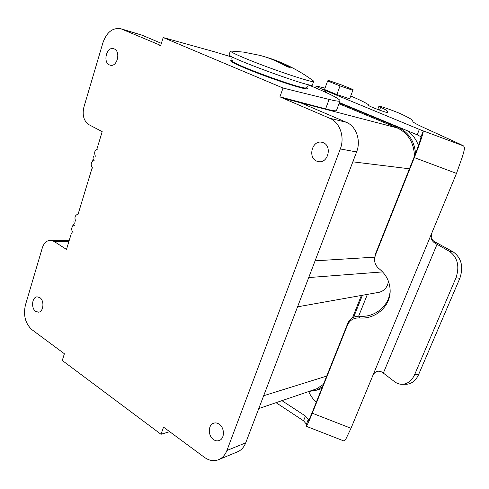 <?xml version="1.0" encoding="UTF-8"?>
<svg xmlns="http://www.w3.org/2000/svg" width="489" height="489" viewBox="0 0 489 489"><rect width="100%" height="100%" fill="white"/><g stroke="black" fill="none" stroke-linecap="round" stroke-linejoin="round"><path stroke-width="0.73" d="M343.785 440.919L345.772 439.226L351.01 428.285L373.07 374.977C375.265 371.169 378.303 370.246 382.19 372.202L394.482 381.622C397.025 383.559 399.77 384.446 402.71 384.287C407.936 383.755 411.915 380.528 414.648 374.605L456.005 277.783C459.807 266.187 457.606 257.367 449.415 251.334L435.748 243.583C433.517 242.471 432.001 240.674 431.194 238.198L431.506 233.773L456.494 173.399L462.38 156.786C463.725 152.446 464.446 149.365 464.55 147.55L463.584 145.936L458.823 143.57L424.568 127.971C416.426 124.243 412.52 122.03 412.844 121.345L412.826 121.498M419.458 129.12L417.196 134.817L420.998 136.755C420.711 139.347 418.443 146.07 414.183 156.932L375.454 253.962L375.338 255.289L414.33 157.611C420.033 143.063 423.016 134.2 423.285 131.015L325.784 90.697C319.439 88.069 316.242 86.498 316.194 85.985L325.032 88.081M375.338 255.289L374.537 258.883C374.427 262.886 375.962 266.181 379.134 268.761C386.108 274.378 389.782 281.523 390.143 290.191C390.821 306.035 375.503 319.635 359.366 317.929C353.749 317.789 349.794 320.136 347.514 324.983L312.294 413.205C308.962 421.481 306.927 425.827 306.187 426.249L306.291 424.024L303.559 420.809L276.053 402.673M375.454 253.962L374.617 258.064M390.143 290.258C389.843 305.387 375.014 317.813 359.592 316.212C354.005 316.077 350.081 318.412 347.813 323.229L312.813 410.937C310.27 417.245 308.718 420.564 308.149 420.895L308.204 419.238L309.054 419.568M350.723 96.015L352.276 96.663C362.856 101.254 368.406 104.163 368.926 105.398L368.59 105.416C369.036 105.966 372.208 107.36 378.119 109.591C383.779 111.663 386.958 112.647 387.661 112.537L387.429 111.437C387.612 110.887 385.35 109.487 380.656 107.244L378.957 106.199C378.779 105.404 395.956 111.516 401.695 114.285C409.525 117.977 413.303 120.276 413.022 121.174L412.918 121.278M417.196 134.817L339.421 102.568M352.862 90.282L349.678 98.815L336.86 94.554L324.519 89.499L327.636 80.942L340.038 85.936L352.862 90.282L353.052 89.573L340.857 84.676L328.266 80.392L327.636 80.942M281.951 400.656L305.448 416.047L308.204 419.238M316.249 402.319L315.491 401.53C312.037 397.912 309.8 394.568 308.785 391.5L316.432 390.21L322.459 386.762M431.023 237.306C431.799 239.512 433.266 241.12 435.412 242.134L453.26 251.945C461.451 257.96 463.651 266.737 459.862 278.278L456.005 277.783M414.648 374.605L418.578 374.635L459.862 278.278M418.578 374.635C415.852 380.534 411.872 383.743 406.652 384.275L405.283 384.281M336.86 94.554L340.038 85.936M339.134 103.344L342.966 104.035M378.309 292.434L379.385 292.245C384.47 290.766 387.496 287.129 388.455 281.322M77.983 214.561L91.987 168.387M219.396 459.342C222.795 457.6 225.301 454.648 226.92 450.479L340.289 148.949C345.026 137.061 339.873 122.287 329.72 118.259L282.746 98.112L300.747 102.837L346.279 122.268C356.206 126.186 361.23 140.465 356.603 151.938L245.698 442.869C244.103 446.915 241.633 449.794 238.29 451.506L219.396 459.342C214.457 461.585 209.475 460.925 204.445 457.368L163.534 427.141L161.015 434.287L62.28 360.479L64.383 353.749L31.95 329.708C25.342 323.626 23.166 315.405 25.422 305.044L42.286 247.978C43.876 243.155 46.534 240.588 50.263 240.276L54.114 241.438L66.498 249.433L71.467 233.021M238.29 451.506L236.719 452.154M160.716 45.44L120.911 28.772L141.731 35.055L161.37 43.362M120.911 28.772C112.763 27.427 106.767 32.066 102.928 42.708L83.882 107.164C82.097 115.245 83.79 121.089 88.961 124.695L102.195 131.639L96.908 149.084M158.283 44.731L160.636 45.691L163.185 37.543L214.451 51.791L232.642 57.286M169.707 431.659L161.015 434.287M336.499 110.441L336.487 110.477C336.145 111.223 332.526 110.691 325.631 108.894L279.922 96.853L283.033 88.032L163.185 37.543M306.958 84.304C328.474 93.118 339.513 98.619 340.075 100.801C339.714 101.59 336.053 101.131 329.103 99.432L283.033 88.032M306.67 87.568L307.679 88.864C306.78 90.593 268.278 77.94 245.344 68.24C236.175 64.371 231.211 61.889 230.447 60.783L232.037 60.41M374.69 257.153L315.087 260.833M282.746 98.112L397.147 127.91L339.329 103.876M279.922 96.853L281.181 97.39M97.867 149.023C94.719 149.982 93.9 152.385 95.41 156.223M93.613 156.077L93.986 158.723L92.354 160.264M94.139 160.447C90.691 162.324 90.276 164.995 92.879 168.46M75.709 221.187C74.267 217.611 74.951 215.301 77.757 214.255L78.075 214.261M72.69 225.221L74.261 223.809L73.9 221.193M73.283 233.015C70.764 229.482 71.168 226.89 74.487 225.246M323.376 142.739L321.573 142.201C312.171 140.209 307.66 157.489 316.585 161.077L319.024 161.725C328.211 163.033 332.135 146.107 323.376 142.739M114.23 48.918L113.509 48.668C106.584 46.51 102.684 62.262 109.444 64.927L110.416 65.251C117.268 67.103 120.96 51.461 114.23 48.918M219.182 424.171C217.312 422.899 215.441 422.588 213.571 423.229C207.972 424.935 207.917 435.901 213.491 439.556C215.484 440.937 217.471 441.231 219.445 440.436C224.848 438.468 224.671 427.679 219.182 424.171M39.811 297.612L37.072 296.841C31.962 297.049 30.899 308.333 35.685 311.395L38.613 312.178C43.637 311.793 44.566 300.57 39.811 297.612M352.459 317.838L361.408 295.448M397.147 127.91L397.942 128.252C408.486 133.674 413.994 143.002 414.458 156.229M323.406 384.397L316.56 388.841L314.36 389.592M305.766 87.879L305.723 87.886C302.728 89.78 234.341 64.939 232.605 61.302L232.532 61.211M232.134 60.618L231.126 60.838C227.99 63.203 308.73 92.525 307.116 88.472L306.475 87.665M285.784 66.009C277.3 61.168 268.565 57.598 259.58 55.306L243.443 52.091L230.368 50.997C230.466 51.846 235.845 54.475 246.505 58.888C272.232 69.566 314.995 83.772 313.681 81.37L313.143 80.716C300.026 71.064 285.717 63.637 270.215 58.435L289.39 67.048L290.607 67.971L285.784 66.009M264.855 56.81L270.215 58.435M229.158 54.634L229.145 54.67C225.777 56.938 314.329 89.145 312.379 84.982L313.681 81.37M342.355 104.23L398.26 127.427C408.541 132.213 414.305 140.887 415.546 153.448M418.431 145.643C416.151 139.114 412.319 134.09 406.94 130.563M362.416 295.27L353.626 317.233M358.645 316.175L367.398 294.384M319.378 389.305L321.738 388.566M420.998 136.755L423.285 131.015M359.592 316.212L359.366 317.929M347.813 323.229L347.514 324.983M308.192 419.678L306.279 424.476M414.33 157.611L456.494 173.399M351.01 428.285L312.294 413.211M373.07 374.977L431.506 233.773M380.656 107.244L379.55 110.117M325.784 90.697L325.258 92.14M423.168 130.863L463.584 145.936M305.448 416.047L303.559 420.809M383.358 373.046L437.038 244.286M435.412 242.134L435.748 243.583M449.415 251.334L453.26 251.945M338.883 104.878L339.115 104.249L338.791 104.261M68.876 241.584L54.114 241.438M325.631 108.894L329.103 99.432M409.446 168.803L352.832 161.828M329.72 118.259L346.279 122.268M142.855 35.465L122.048 29.187M226.92 450.479L245.698 442.869M356.603 151.938L340.289 148.949M160.679 45.563L159.597 45.245M263.663 395.742L326.725 376.078M382.618 271.915L308.712 277.563M289.39 67.048L289.182 67.635M398.26 127.427L400.674 127.965M412.857 121.584L413.022 121.174M377.716 109.438L378.951 106.211M386.891 112.482L387.19 111.706M315.515 87.861L316.194 85.985M306.187 426.249L343.92 440.974M402.71 384.287L406.652 384.275M431.176 238.131L431.084 237.703M339.115 104.249L339.745 103.534M336.487 110.477L340.075 100.801M316.56 388.841L258.773 408.572M379.385 292.245L297.556 306.829M69.206 240.502L50.642 240.282M214.249 423.028L213.571 423.229M306.945 88.943L307.116 88.472M230.967 61.302L231.126 60.838M232.795 57.146C231.597 57.635 231.535 59.022 232.605 61.302M305.723 87.886C307.599 87.287 308.388 86.18 308.082 84.573M229.145 54.67L230.368 50.997M321.615 388.614L316.432 390.21"/></g></svg>
